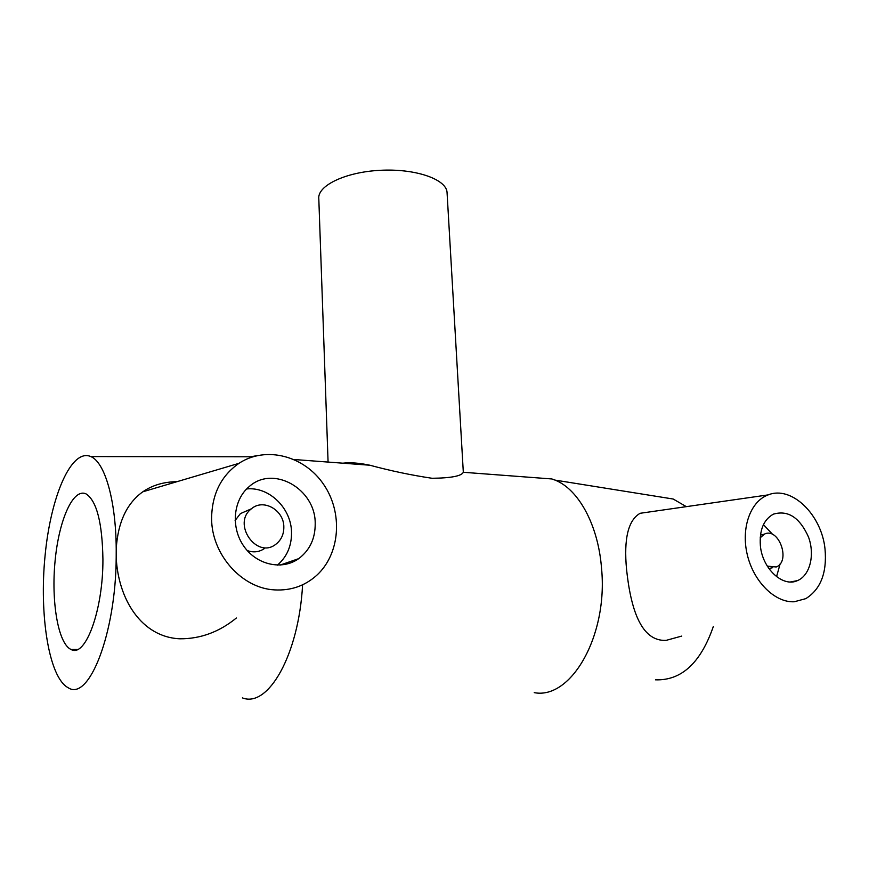 <?xml version="1.0" encoding="UTF-8"?>
<svg xmlns="http://www.w3.org/2000/svg" width="869" height="869" viewBox="0 0 869 869"><rect width="100%" height="100%" fill="white"/><g stroke="black" fill="none" stroke-linecap="round" stroke-linejoin="round"><path stroke-width="1.3" d="M328.08 462.069L318.814 198.947C317 185.857 345.004 172.127 379.883 170.324C414.741 168.347 445.678 178.895 447.024 191.995L447.122 193.591M447.024 191.995L463.318 472.28C461.504 476.06 451.076 478.059 432.045 478.276C411.482 475.213 390.768 470.868 369.901 465.23C359.212 462.971 350.185 462.286 342.82 463.188M760.179 537.824L764.34 534.163C778.667 526.712 791.224 561.363 776.202 566.979L767.294 566.132M776.549 576.668L780.156 563.796M772.769 534.544L763.438 524.626M760.375 545.732C759.289 530.166 763.623 519.64 773.356 514.166C787.998 509.853 799.708 517.479 808.496 537.02C815.089 554.835 810.027 575.495 797.438 580.622C782.795 587.618 762.341 568.598 760.375 545.732M283.837 527.081C283.859 534.316 281.241 539.997 275.984 544.146C256.811 559.777 231.523 523.486 251.456 508.767C263.361 498.241 284.065 510.136 283.837 527.081M248.892 509.897L240.398 513.622L235.119 520.488M247.23 550.555C253.531 552.814 259.31 552.108 264.578 548.437M246.644 488.954C269.151 486.455 291.387 508.278 291.528 532.491C291.647 545.982 286.933 556.866 277.396 565.154M315.208 523.388C315.338 538.443 309.842 550.196 298.73 558.637C282.24 570.542 256.833 565.111 243.82 546.21C230.6 527.483 233.196 499.947 249.001 486.759C273.094 464.611 315.501 488.867 315.208 523.388M211.601 518.185C212.014 494.059 221.139 475.767 238.975 463.329C265.936 445.547 304.335 455.823 323.572 484.326C343.125 512.601 340.366 553.933 316.512 575.506C304.671 586.021 290.659 590.811 274.485 589.888C241.636 588.259 211.384 554.237 211.601 518.185M794.266 601.761L805.802 598.643C820.705 589.28 827.103 572.725 825.018 548.969C821.607 514.567 791.474 485.304 768.207 494.885C750.479 501.217 740.779 527.961 747.318 554.856C753.673 581.785 775.007 602.836 794.266 601.761M681.752 636.075L666.143 640.366C640.583 641.691 630.612 607.594 626.571 569.521C623.66 538.813 628.189 520.064 640.16 513.286L651.641 511.635M116.218 548.774L116.196 557.257C115.87 633.577 88.899 701.783 68.206 687.748C48.892 677.711 39.116 614.904 45.079 555.628C50.739 496.199 71.367 447.991 90.832 456.573C104.715 462.156 115.892 499.718 116.218 548.774C117.912 522.334 126.765 503.347 142.777 491.821C152.292 485.228 163.698 481.85 176.994 481.676M236.368 618C219.292 631.959 200.489 638.889 179.97 638.802C141.506 637.194 118.086 599.197 116.196 557.257M534.75 477.668L551.891 478.96L555.03 480.101C578.341 489.095 598.209 524.735 601.533 568.228C608.224 635.63 571.052 699.827 534.239 692.647M302.597 584.804C298.806 654.878 268.13 708.148 242.408 697.894M250.869 456.779L256.768 455.682M713.319 626.549C700.696 662.938 681.426 680.699 655.487 679.83M656.529 496.351L673.182 499.023L686.325 506.649M102.922 559.191C103.205 610.049 85.423 658.061 71.062 649.491C58.049 643.69 51.032 601.272 55.138 560.451C59.027 519.532 73.344 487.357 86.281 494.026C96.752 501.163 102.303 522.888 102.922 559.191M768.848 568.5L772.769 567.685M760.44 535.076L764.34 534.163M790.486 581.958L797.438 580.622M251.456 508.767L240.398 513.622M298.73 558.637L280.068 565.111M768.207 494.885L640.16 513.286M238.975 463.329L142.766 491.811M294.189 459.516L369.901 465.23M463.318 472.28L551.891 478.96M673.182 499.023L555.03 480.101M71.062 649.491L77.45 649.48M90.832 456.573L252.77 456.779"/></g></svg>
